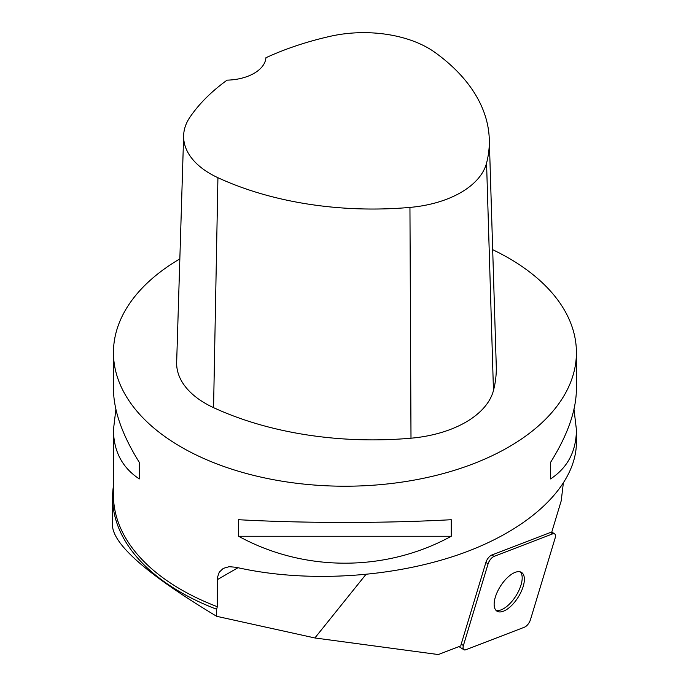 <?xml version="1.0" encoding="UTF-8"?>
<svg xmlns="http://www.w3.org/2000/svg" width="689" height="689" viewBox="0 0 689 689"><rect width="100%" height="100%" fill="white"/><g stroke="black" fill="none" stroke-linecap="round" stroke-linejoin="round"><path stroke-width="1.03" d="M488.079 563.852L463.396 645.533A6.89 3.135 122.4 0 0 463.886 649.736A6.89 3.135 122.4 0 0 465.824 649.753L524.493 627.188A6.89 3.135 122.4 0 0 530.444 619.738L555.136 538.057A6.89 3.135 122.4 0 0 554.636 533.854A6.89 3.135 122.4 0 0 552.707 533.837L494.039 556.402A6.89 3.135 122.4 0 0 488.079 563.852L485.883 562.457L461.199 644.137L463.396 645.533M514.976 601.73A22.935 10.438 122.4 0 0 521.564 572.447A22.935 10.438 122.4 0 0 500.455 586.201A22.935 10.438 122.4 0 0 496.958 611.152A22.935 10.438 122.4 0 0 514.976 601.73M113.452 485.823A232.348 134.148 0 0 0 112.583 497.406L112.583 526.913C115.02 546.265 149.711 576.064 216.665 616.311L314.882 637.962L438.299 654.55L460.855 645.877A6.89 3.135 -57.6 0 1 461.199 644.137M573.989 409.275L576.417 429.729L576.417 442.467C576.288 484.582 532.511 527.524 464.041 552.716C395.443 577.787 306.622 583.454 236.026 567.271L229.11 566.694L223.27 568.391L219.283 572.154L217.431 577.503L217.293 606.699L216.665 609.257A232.348 134.148 0 0 1 112.583 497.406M216.665 616.311L216.665 609.257M365.842 574.557L314.882 637.962M552.707 533.837L550.511 532.442A6.89 3.135 -57.6 0 1 551.725 532.227L561.216 500.825L563.266 483.652M485.883 562.457A6.89 3.135 -57.6 0 1 491.843 555.007L494.039 556.402M550.511 532.442L491.843 555.007M492.687 249.694A231.478 133.649 180 0 1 508.62 258.065A231.478 133.649 180 0 1 576.417 352.57A231.478 133.649 180 0 1 344.931 486.219A231.478 133.649 180 0 1 113.452 352.57A231.478 133.649 180 0 1 179.846 258.892M113.452 352.57L113.452 388.811C113.616 410.541 122.237 435.06 139.316 462.388L139.316 478.924C122.237 467.702 113.616 451.304 113.452 429.729L115.881 409.275M576.417 429.729C576.254 451.304 567.633 467.702 550.554 478.924L550.554 462.388C567.633 435.06 576.254 410.541 576.417 388.811L576.417 352.57M238.609 536.257L238.609 519.713C304.09 523.347 385.78 523.347 451.252 519.713L451.252 536.257C385.78 572.163 304.09 572.163 238.609 536.257L451.252 536.257M489.285 139.256L496.261 365.988A254.629 147.007 180 0 1 493.462 390.508A98.381 56.799 180 0 1 410.997 438.195A254.629 147.007 180 0 1 213.564 407.655A98.381 56.799 180 0 1 176.66 362.293L183.636 135.561A91.404 52.769 180 0 1 189.94 117.216A247.652 142.985 180 0 1 227.077 80.148A40.513 23.392 180 0 0 265.92 57.738A247.652 142.985 180 0 1 330.419 36.267A91.404 52.769 180 0 1 435.009 52.442A247.652 142.985 180 0 1 489.285 139.256A247.652 142.985 180 0 1 486.563 163.104A91.404 52.769 180 0 1 409.946 207.406A247.652 142.985 180 0 1 217.922 177.702A91.404 52.769 180 0 1 183.636 135.561M550.554 462.388L550.554 478.924M139.316 478.924L139.316 462.388M520.376 571.896A22.935 10.438 -57.6 0 1 521.082 572.878A22.935 10.438 -57.6 0 1 515.191 597.044A22.935 10.438 -57.6 0 1 495.959 610.299M555.127 538.083L530.452 619.721C529.118 623.364 527.128 625.853 524.475 627.197L465.842 649.753C463.404 650.373 462.586 648.952 463.404 645.507L488.079 563.878C489.405 560.226 491.395 557.737 494.056 556.402L552.69 533.846C555.127 533.226 555.937 534.638 555.127 538.083M217.293 606.699A231.478 133.649 180 0 1 113.452 495.202L113.452 429.729M217.293 579.664L237.989 567.719M486.563 163.104L493.462 390.508M409.946 207.406L410.997 438.195M217.922 177.702L213.564 407.655M551.786 532.046L554.636 533.854M458.96 646.601L463.886 649.736"/></g></svg>
